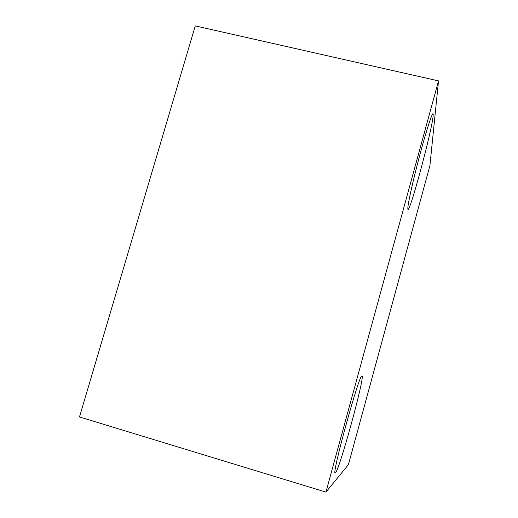 <?xml version="1.0" encoding="UTF-8"?>
<svg xmlns="http://www.w3.org/2000/svg" width="518" height="518" viewBox="0 0 518 518"><rect width="100%" height="100%" fill="white"/><g stroke="black" fill="none" stroke-linecap="round" stroke-linejoin="round"><path stroke-width="0.78" d="M438.526 80.899L429.914 165.605L348.4 464.665L325.932 492.1L79.474 416.951L195.26 25.9L438.526 80.899L325.932 492.1M335.515 472.863L335.275 473.038C330.879 476.793 359.952 371.406 361.972 376.074L361.985 376.081C365.268 375.608 339.776 468.952 335.515 472.863M407.828 208.437C407.77 204.073 413.15 179.83 419.82 154.934C426.482 129.999 432.517 111.59 433.139 113.863L433.145 115.838C432.018 130.53 409.518 213.979 407.944 209.298L407.828 208.437M433.139 113.863L432.815 113.785"/></g></svg>
